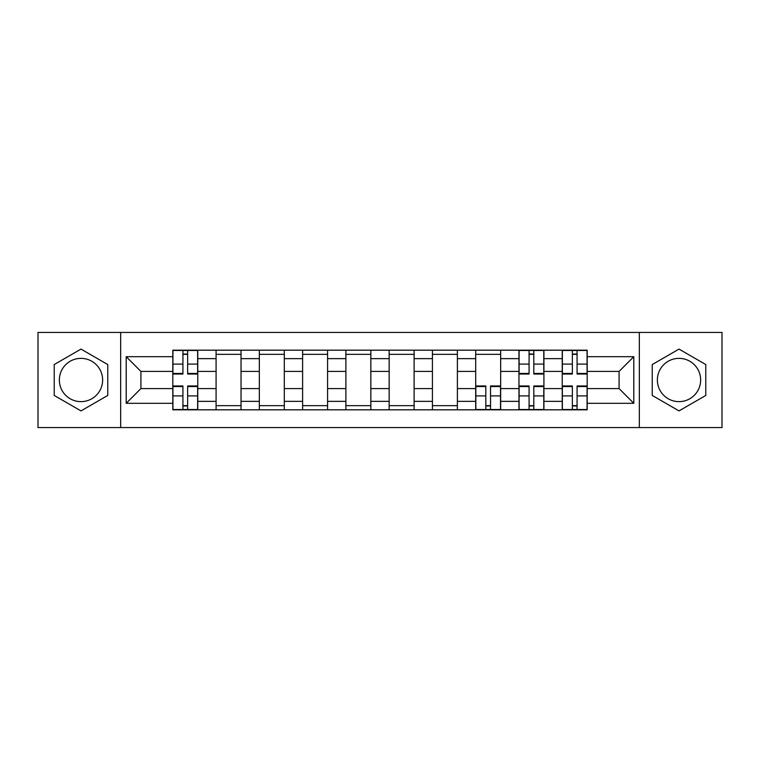 <?xml version="1.0" encoding="UTF-8"?>
<svg xmlns="http://www.w3.org/2000/svg" width="760" height="760" viewBox="0 0 760 760"><rect width="100%" height="100%" fill="white"/><g stroke="black" fill="none" stroke-linecap="round" stroke-linejoin="round"><path stroke-width="1.14" d="M80.997 401.631A21.631 21.631 0 0 1 59.356 380A21.631 21.631 0 0 1 80.997 358.368A21.631 21.631 0 0 1 102.629 380A21.631 21.631 0 0 1 80.997 401.631M679.003 401.631A21.631 21.631 0 0 1 657.371 380A21.631 21.631 0 0 1 679.003 358.368A21.631 21.631 0 0 1 700.644 380A21.631 21.631 0 0 1 679.003 401.631M639.341 427.566L722 427.566L722 332.433L38 332.433L38 427.566L639.341 427.566L639.341 332.433M216.077 409.82L216.077 358.644L197.771 358.644L197.771 409.82M197.771 358.644L197.771 350.18M216.077 358.644L216.077 350.18M241.034 350.18L241.034 409.82M259.341 409.82L259.341 350.18M284.306 350.18L284.306 409.82M302.613 409.82L302.613 350.18M327.579 350.18L327.579 409.82M345.885 409.82L345.885 350.18M370.842 350.18L370.842 409.82M389.158 409.82L389.158 350.18M414.115 350.18L414.115 409.82M432.421 409.82L432.421 350.18M457.387 350.18L457.387 409.82M475.693 409.82L475.693 350.18M500.659 350.18L500.659 409.82M518.966 409.82L518.966 350.18M543.922 350.18L543.922 409.82M562.229 409.82L562.229 350.18M562.229 388.597L543.922 388.597M518.966 388.597L500.659 388.597M475.693 388.597L457.387 388.597M432.421 388.597L414.115 388.597M389.158 388.597L370.842 388.597M345.885 388.597L327.579 388.597M302.613 388.597L284.306 388.597M259.341 388.597L241.034 388.597M216.077 388.597L197.771 388.597M562.229 371.402L543.922 371.402M518.966 371.402L500.659 371.402M475.693 371.402L457.387 371.402M432.421 371.402L414.115 371.402M389.158 371.402L370.842 371.402M345.885 371.402L327.579 371.402M302.613 371.402L284.306 371.402M259.341 371.402L241.034 371.402M216.077 371.402L197.771 371.402M140.904 388.597L172.805 388.597L172.805 371.402L140.904 371.402L140.904 388.597L126.207 403.303L126.207 356.697L172.805 356.697L172.805 371.402M587.195 371.402L587.195 388.597L619.096 388.597L619.096 371.402L587.195 371.402L587.195 350.18L172.805 350.18L172.805 356.697M587.195 356.697L633.792 356.697L633.792 403.303L587.195 403.303L587.195 388.597M172.805 388.597L172.805 409.82L587.195 409.82L587.195 403.303M172.805 403.303L126.207 403.303M120.659 427.566L120.659 332.433M107.758 364.543L80.997 349.096L54.226 364.543L54.226 395.456L80.997 410.903L107.758 395.456L107.758 364.543M705.774 364.543L679.003 349.096L652.241 364.543L652.241 395.456L679.003 410.903L705.774 395.456L705.774 364.543M187.644 405.659L182.923 405.659M182.923 354.341L187.644 354.341M241.034 405.659L216.077 405.659M216.077 354.341L241.034 354.341M284.306 405.659L259.341 405.659M259.341 354.341L284.306 354.341M327.579 405.659L302.613 405.659M302.613 354.341L327.579 354.341M370.842 405.659L345.885 405.659M345.885 354.341L370.842 354.341M414.115 405.659L389.158 405.659M389.158 354.341L414.115 354.341M457.387 405.659L432.421 405.659M432.421 354.341L457.387 354.341M490.532 405.659L485.82 405.659M475.693 354.341L500.659 354.341M533.805 405.659L529.083 405.659M529.083 354.341L533.805 354.341M577.077 405.659L572.356 405.659M572.356 354.341L577.077 354.341M126.207 356.697L140.904 371.402M619.096 388.597L633.792 403.303M619.096 371.402L633.792 356.697M187.644 374.034L187.644 350.464L197.629 350.464L197.629 374.034L187.644 374.034M182.923 354.065L187.644 354.065M182.923 350.464L172.938 350.464L172.938 374.034L182.923 374.034L182.923 350.464L187.644 350.464M182.923 385.966L182.923 409.535L172.938 409.535L172.938 385.966L182.923 385.966M187.644 405.935L182.923 405.935M187.644 409.535L197.629 409.535L197.629 385.966L187.644 385.966L187.644 409.535L182.923 409.535M485.82 385.966L485.82 409.535L475.836 409.535L475.836 385.966L485.82 385.966M490.532 405.935L485.82 405.935M490.532 409.535L500.517 409.535L500.517 385.966L490.532 385.966L490.532 409.535L485.82 409.535M533.805 374.034L533.805 350.464L543.789 350.464L543.789 374.034L533.805 374.034M529.083 354.065L533.805 354.065M529.083 350.464L519.099 350.464L519.099 374.034L529.083 374.034L529.083 350.464L533.805 350.464M529.083 385.966L529.083 409.535L519.099 409.535L519.099 385.966L529.083 385.966M533.805 405.935L529.083 405.935M533.805 409.535L543.789 409.535L543.789 385.966L533.805 385.966L533.805 409.535L529.083 409.535M577.077 374.034L577.077 350.464L587.062 350.464L587.062 374.034L577.077 374.034M572.356 354.065L577.077 354.065M572.356 350.464L562.371 350.464L562.371 374.034L572.356 374.034L572.356 350.464L577.077 350.464M572.356 385.966L572.356 409.535L562.371 409.535L562.371 385.966L572.356 385.966M577.077 405.935L572.356 405.935M577.077 409.535L587.062 409.535L587.062 385.966L577.077 385.966L577.077 409.535L572.356 409.535M518.966 358.644L500.659 358.644M475.693 358.644L457.387 358.644M432.421 358.644L414.115 358.644M389.158 358.644L370.842 358.644M345.885 358.644L327.579 358.644M302.613 358.644L284.306 358.644M259.341 358.644L241.034 358.644M562.229 358.644L543.922 358.644M518.966 401.356L500.659 401.356M475.693 401.356L457.387 401.356M432.421 401.356L414.115 401.356M389.158 401.356L370.842 401.356M345.885 401.356L327.579 401.356M302.613 401.356L284.306 401.356M259.341 401.356L241.034 401.356M216.077 401.356L197.771 401.356M562.229 401.356L543.922 401.356M187.644 373.454L197.629 373.454M187.644 364.087L197.629 364.087M172.938 373.454L182.923 373.454M172.938 364.087L182.923 364.087M182.923 386.545L172.938 386.545M182.923 395.912L172.938 395.912M197.629 386.545L187.644 386.545M197.629 395.912L187.644 395.912M485.82 386.545L475.836 386.545M485.82 395.912L475.836 395.912M500.517 386.545L490.532 386.545M500.517 395.912L490.532 395.912M533.805 373.454L543.789 373.454M533.805 364.087L543.789 364.087M519.099 373.454L529.083 373.454M519.099 364.087L529.083 364.087M529.083 386.545L519.099 386.545M529.083 395.912L519.099 395.912M543.789 386.545L533.805 386.545M543.789 395.912L533.805 395.912M577.077 373.454L587.062 373.454M577.077 364.087L587.062 364.087M562.371 373.454L572.356 373.454M562.371 364.087L572.356 364.087M572.356 386.545L562.371 386.545M572.356 395.912L562.371 395.912M587.062 386.545L577.077 386.545M587.062 395.912L577.077 395.912"/></g></svg>
